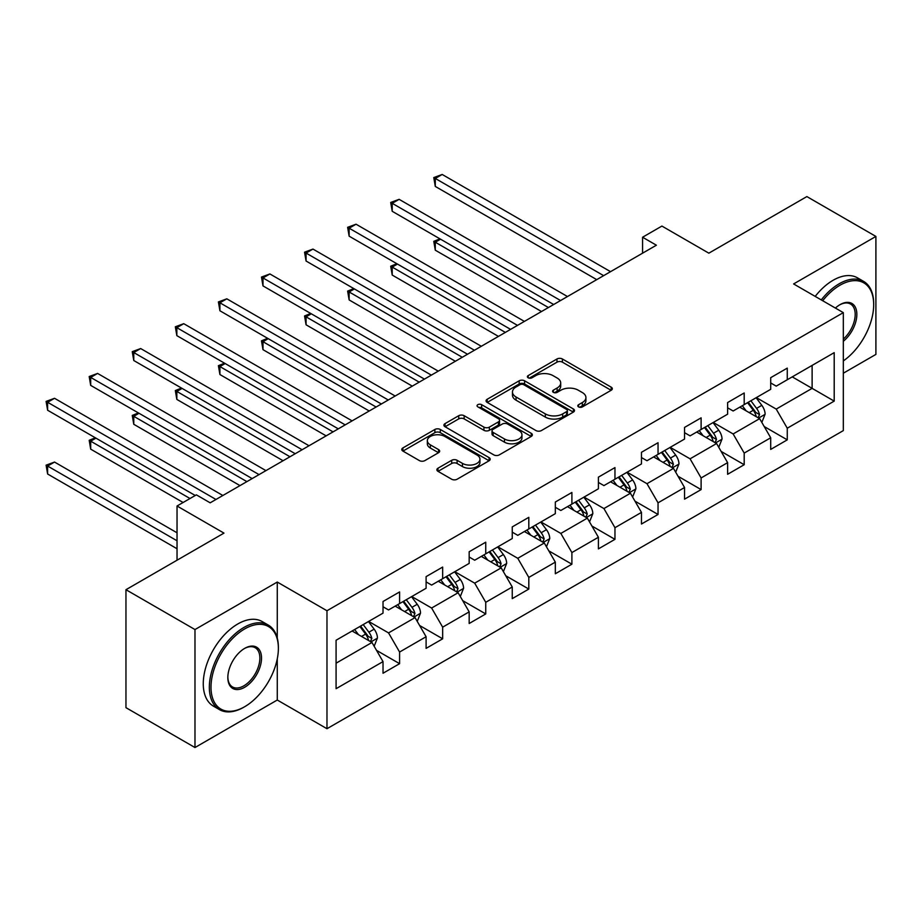 <?xml version="1.0" encoding="UTF-8"?>
<svg xmlns="http://www.w3.org/2000/svg" width="922" height="922" viewBox="0 0 922 922"><rect width="100%" height="100%" fill="white"/><g stroke="black" fill="none" stroke-linecap="round" stroke-linejoin="round"><path stroke-width="1.38" d="M578.59 406.902A2.685 1.544 0 0 0 582.393 406.902L611.182 390.271A3.838 2.213 0 0 0 612.312 388.704A3.838 2.213 0 0 0 611.182 387.148L562.397 358.981A3.838 2.213 0 0 0 556.98 358.981L528.179 375.6A2.685 1.544 0 0 0 527.396 376.695A2.685 1.544 0 0 0 528.179 377.79A2.685 1.544 0 0 0 531.982 377.79L535.705 375.646A12.263 7.076 0 0 1 553.05 375.646L557.119 377.985A12.263 7.076 0 0 1 560.703 382.999A12.263 7.076 0 0 1 557.119 388.001L553.384 390.156A2.685 1.544 0 0 0 552.601 391.251A2.685 1.544 0 0 0 553.384 392.346A2.685 1.544 0 0 0 557.188 392.346L560.91 390.19A12.263 7.076 0 0 1 578.255 390.19L582.324 392.542A12.263 7.076 0 0 1 585.919 397.555A12.263 7.076 0 0 1 582.324 402.557L578.59 404.712A2.685 1.544 0 0 0 577.806 405.807A2.685 1.544 0 0 0 578.59 406.902L578.59 404.712M437.996 468.203A3.838 2.213 0 0 0 436.878 469.759A3.838 2.213 0 0 0 437.996 471.326L451.688 479.233A3.838 2.213 0 0 0 457.105 479.233L489.086 460.77A3.838 2.213 0 0 0 490.204 459.202A3.838 2.213 0 0 0 489.086 457.635L440.301 429.468A3.838 2.213 0 0 0 434.884 429.468L402.902 447.931A3.838 2.213 0 0 0 401.773 449.498A3.838 2.213 0 0 0 402.902 451.065L419.429 460.608A3.838 2.213 0 0 0 424.858 460.608L438.538 452.714A3.838 2.213 0 0 0 439.667 451.146A3.838 2.213 0 0 0 438.538 449.579L430.344 444.842A10.257 5.924 0 0 1 427.335 440.658A10.257 5.924 0 0 1 433.663 435.196A10.257 5.924 0 0 1 444.842 436.475L476.962 455.019A10.257 5.924 0 0 1 479.959 459.202A10.257 5.924 0 0 1 473.631 464.676A10.257 5.924 0 0 1 462.452 463.386L457.105 460.297A3.838 2.213 0 0 0 451.688 460.297L437.996 468.203L437.996 471.326M843.319 373.214L875.9 354.405L875.9 236.435L806.865 196.582L708.845 253.17L661.904 226.074L642.576 237.231L656.383 245.206L210.17 502.824L196.363 494.849L177.036 506.005L177.036 560.207M277.268 638.047L277.268 582.047L194.98 629.553L125.957 589.7L223.977 533.112L177.036 506.005M277.268 582.047L326.976 610.744L843.319 312.639L843.319 430.609L326.976 728.714L326.976 610.744M875.9 236.435L793.612 283.941L843.319 312.639M535.97 430.562A3.838 2.213 0 0 0 541.398 430.562L573.38 412.099A3.838 2.213 0 0 0 574.498 410.532A3.838 2.213 0 0 0 573.38 408.976L524.595 380.809A3.838 2.213 0 0 0 519.167 380.809L487.185 399.272A3.838 2.213 0 0 0 486.067 400.84A3.838 2.213 0 0 0 487.185 402.395L535.97 430.562M478.91 407.478A2.685 1.544 0 0 1 481.63 407.858L481.63 404.666L531.233 433.305A3.838 2.213 0 0 1 532.351 434.873A3.838 2.213 0 0 1 531.233 436.44L499.251 454.903A3.838 2.213 0 0 1 493.835 454.903L445.049 426.736L445.049 423.601A3.838 2.213 0 0 0 443.92 425.169A3.838 2.213 0 0 0 445.049 426.736M445.049 423.601L458.73 415.707A3.838 2.213 0 0 1 464.146 415.707L483.935 427.128A3.838 2.213 0 0 0 489.363 427.128L498.433 421.884A3.838 2.213 0 0 0 499.563 420.317A3.838 2.213 0 0 0 498.433 418.749L477.838 406.856A2.685 1.544 0 0 1 477.054 405.761A2.685 1.544 0 0 1 478.714 404.332A2.685 1.544 0 0 1 481.63 404.666M194.98 629.553L194.98 747.535L125.957 707.67L125.957 589.7M376.533 650.367L399.595 663.679L399.595 652.038L426.102 636.733L426.102 648.373L442.664 638.808L442.664 627.167L469.171 611.862L469.171 623.503L485.744 613.937L485.744 602.297L512.252 586.991L512.252 598.632L528.813 589.066L528.813 577.426L555.321 562.132L555.321 573.761L571.894 564.195L571.894 552.566L598.401 537.261L598.401 548.89L614.962 539.335L614.962 527.695L641.47 512.39L641.47 524.03L658.043 514.464L658.043 502.824L684.55 487.519L684.55 499.159L701.112 489.594L701.112 477.953L727.619 462.648L727.619 474.288L744.192 464.723L744.192 453.082L770.7 437.777L770.7 449.417L787.261 439.852L787.261 428.211L834.203 401.116L834.203 352.653L812.121 365.4L812.121 388.358L834.203 401.116M399.595 663.679L383.022 673.244L383.022 661.604L336.081 688.699L336.081 640.237L383.022 613.142L383.022 601.501L399.595 591.936L399.595 603.576L426.102 588.271L426.102 576.63L442.664 567.065L442.664 578.705L469.171 563.4L469.171 551.759L485.744 542.194L485.744 553.834L512.252 538.529L512.252 526.9L528.813 517.334L528.813 528.963L555.321 513.658L555.321 502.029L571.894 492.463L571.894 504.103L598.401 488.798L598.401 477.158L614.962 467.592L614.962 479.233L641.47 463.927L641.47 452.287L658.043 442.721L658.043 454.362L684.55 439.056L684.55 427.416L701.112 417.85L701.112 429.491L727.619 414.185L727.619 402.545L744.192 392.979L744.192 404.62L770.7 389.315L770.7 377.674L787.261 368.12L787.261 379.749L834.203 352.653M395.169 606.123L415.05 617.602L388.542 632.907L368.662 621.428M383.022 606.768L388.542 609.949L399.595 603.576M388.542 632.907L399.595 652.038M415.05 617.602L426.102 636.733M438.25 581.252L458.13 592.731L431.623 608.036L411.742 596.557M426.102 581.897L431.623 585.078L442.664 578.705M431.623 608.036L442.664 627.167M458.13 592.731L469.171 611.862M481.319 556.392L501.199 567.86L474.692 583.165L454.811 571.686M469.171 557.026L474.692 560.219L485.744 553.834M474.692 583.165L485.744 602.297M501.199 567.86L512.252 586.991M524.399 531.521L544.28 543L517.772 558.306L497.892 546.827M512.252 532.155L517.772 535.348L528.813 528.963M517.772 558.306L528.813 577.426M544.28 543L555.321 562.132M567.468 506.651L587.349 518.129L560.841 533.435L540.96 521.956M555.321 507.284L560.841 510.477L571.894 504.103M560.841 533.435L571.894 552.566M587.349 518.129L598.401 537.261M610.548 481.78L630.429 493.258L603.922 508.564L584.041 497.085M598.401 482.413L603.922 485.606L614.962 479.233M603.922 508.564L614.962 527.695M630.429 493.258L641.47 512.39M653.617 456.909L673.498 468.388L646.99 483.693L627.11 472.214M641.47 457.554L646.99 460.735L658.043 454.362M646.99 483.693L658.043 502.824M673.498 468.388L684.55 487.519M696.698 432.038L716.578 443.517L690.071 458.822L670.19 447.343M684.55 432.683L690.071 435.864L701.112 429.491M690.071 458.822L701.112 477.953M716.578 443.517L727.619 462.648M739.767 407.178L759.647 418.646L733.14 433.951L713.259 422.472M727.619 407.812L733.14 410.993L744.192 404.62M733.14 433.951L744.192 453.082M759.647 418.646L770.7 437.777M792.24 376.879L812.121 388.358L776.22 409.091L756.34 397.613M770.7 382.941L776.22 386.134L787.261 379.749M776.22 409.091L787.261 428.211M194.98 747.535L277.268 700.029L326.976 728.714M642.576 237.231L642.576 253.17M336.081 663.195L371.981 642.473L352.1 630.994M371.981 642.473L383.022 661.604M764.211 426.54L787.261 439.852M721.131 451.411L744.192 464.723M678.062 476.282L701.112 489.594M634.981 501.153L658.043 514.464M591.912 526.024L614.962 539.335M548.832 550.883L571.894 564.195M505.763 575.754L528.813 589.066M462.683 600.625L485.744 613.937M419.614 625.496L442.664 638.808M277.268 700.029L277.268 658.884M579.661 407.282L582.324 405.749A12.263 7.076 0 0 0 585.919 400.736L585.919 397.555M560.703 382.999L560.703 386.191A12.263 7.076 0 0 1 557.119 391.193L554.456 392.726M611.136 390.306L562.397 362.162A3.838 2.213 0 0 0 556.98 362.162L529.251 378.17M573.323 412.134L524.595 383.99A3.838 2.213 0 0 0 519.167 383.99L487.242 402.43M566.604 411.638A2.685 1.544 0 0 0 567.387 410.532A2.685 1.544 0 0 0 566.604 409.437L523.777 384.716A2.685 1.544 0 0 0 519.985 384.716L516.055 386.986A12.263 7.076 0 0 0 512.459 392A12.263 7.076 0 0 0 516.055 397.002L545.328 413.897A12.263 7.076 0 0 0 562.674 413.897L566.604 411.638L566.604 414.819A2.685 1.544 0 0 0 567.387 413.724L567.387 410.532M512.459 392L512.459 395.181A12.263 7.076 0 0 0 516.055 400.194L516.055 397.002M566.604 414.819L562.674 417.09A12.263 7.076 0 0 1 545.328 417.09L516.055 400.194M445.096 426.759L458.73 418.888L458.73 415.707M499.563 420.317L499.563 423.509A3.838 2.213 0 0 1 498.433 425.065L489.363 430.309A3.838 2.213 0 0 1 483.935 430.309L464.146 418.888A3.838 2.213 0 0 0 458.73 418.888M481.63 407.858L531.176 436.463M504.472 438.976A10.257 5.924 0 0 0 515.64 440.255A10.257 5.924 0 0 0 521.967 434.792A10.257 5.924 0 0 0 518.971 430.609L507.653 424.074A3.838 2.213 0 0 0 502.236 424.074L493.155 429.318A3.838 2.213 0 0 0 492.025 430.885A3.838 2.213 0 0 0 493.155 432.441L504.472 438.976L504.472 442.168A10.257 5.924 0 0 0 515.64 443.447A10.257 5.924 0 0 0 521.967 437.985L521.967 434.792M492.025 430.885L492.025 434.066A3.838 2.213 0 0 0 493.155 435.633L493.155 432.441M504.472 442.168L493.155 435.633M479.959 459.202L479.959 462.395A10.257 5.924 0 0 1 473.631 467.857A10.257 5.924 0 0 1 462.452 466.578L457.105 463.489A3.838 2.213 0 0 0 451.688 463.489L438.054 471.361M427.335 440.658L427.335 443.851A10.257 5.924 0 0 0 430.344 448.034L430.344 444.842M438.492 452.737L430.344 448.034M489.086 457.635L489.086 460.77L440.301 432.66A3.838 2.213 0 0 0 434.884 432.66L402.949 451.1M761.837 422.426L765.122 414.151A10.349 5.97 -120 0 0 761.814 405.346L756.121 397.739M746.186 410.878L742.314 405.703M440.543 239.19L435.288 242.221L435.288 250.196L541.514 311.521M758.057 417.724L759.532 414.6A10.349 5.97 -120 0 0 756.57 408.377L750.877 400.759M748.284 402.257L754.599 410.705A5.267 3.043 60 0 1 755.556 412.307L759.532 414.6M747.558 402.672L753.262 410.29A10.349 5.97 60 0 1 756.224 416.514M435.288 250.196L433.778 241.345L548.417 307.533M433.778 241.345L439.932 238.844M603.645 275.655L435.288 178.453L442.191 174.465L610.548 271.667M596.741 279.643L435.288 186.428L435.288 178.453L433.778 177.577L442.191 174.465M435.288 186.428L433.778 177.577M843.319 360.917A47.644 27.51 120 0 0 873.687 304.663A47.644 27.51 120 0 0 840 285.221A47.644 27.51 120 0 0 822.701 300.733M821.272 299.904A48.808 28.179 -60 0 1 839.181 283.78A48.808 28.179 -60 0 1 863.58 281.371A48.808 28.179 -60 0 1 873.687 303.707L873.687 304.663M835.401 308.063A23.822 13.749 -60 0 1 840 304.663L840 304.663A23.822 13.749 -60 0 1 856.769 312.512A23.822 13.749 -60 0 1 843.319 341.267M815.198 296.4A48.808 28.179 -60 0 1 833.096 280.276A48.808 28.179 -60 0 1 857.506 277.856L863.58 281.371M843.319 339.112A22.647 13.081 120 0 0 854.648 319.496A22.647 13.081 120 0 0 850.499 304.018A22.647 13.081 120 0 0 839.585 304.917M243.857 707.197L244.687 706.713A47.644 27.51 120 0 0 278.375 648.373A47.644 27.51 120 0 0 244.687 628.919A47.644 27.51 120 0 0 211 687.27A47.644 27.51 120 0 0 244.687 706.713L243.857 707.197A48.808 28.179 -60 0 1 219.448 709.617A48.808 28.179 -60 0 1 211.968 670.501A48.808 28.179 -60 0 1 243.857 627.49A48.808 28.179 -60 0 1 268.267 625.07A48.808 28.179 -60 0 1 278.375 647.417L278.375 648.373M244.687 687.27A23.822 13.749 -60 0 1 227.838 677.543A23.822 13.749 -60 0 1 244.687 648.373L244.687 648.373A23.822 13.749 -60 0 1 261.525 658.101A23.822 13.749 -60 0 1 244.687 687.27M227.849 677.059A22.647 13.081 120 0 0 232.528 686.959A22.647 13.081 120 0 0 243.857 685.83A22.647 13.081 120 0 0 258.656 665.88A22.647 13.081 120 0 0 255.187 647.728A22.647 13.081 120 0 0 244.272 648.615M219.448 709.617L213.374 706.102A48.808 28.179 -60 0 1 205.894 666.998A48.808 28.179 -60 0 1 237.784 623.975A48.808 28.179 -60 0 1 262.194 621.566L268.267 625.07M718.757 447.297L722.041 439.022A10.349 5.97 -120 0 0 718.745 430.217L713.04 422.599M703.106 435.749L699.233 430.574M397.463 264.061L392.219 267.092L392.219 275.067L498.445 336.392M714.976 442.595L716.463 439.46A10.349 5.97 -120 0 0 713.49 433.236L707.796 425.63M705.203 427.128L711.53 435.564A5.267 3.043 60 0 1 712.487 437.166L716.463 439.46M704.477 427.543L710.182 435.149A10.349 5.97 60 0 1 713.144 441.373M392.219 275.067L390.698 266.216L505.348 332.404M390.698 266.216L396.863 263.715M675.688 472.168L678.972 463.893A10.349 5.97 -120 0 0 675.665 455.076L669.971 447.47M660.037 460.608L656.164 455.445M354.394 288.932L349.138 291.963L349.138 299.938L455.364 361.263M671.896 467.466L673.383 464.331A10.349 5.97 -120 0 0 670.421 458.107L664.716 450.501M662.134 451.999L668.45 460.435A5.267 3.043 60 0 1 669.407 462.037L673.383 464.331M661.408 452.414L667.102 460.02A10.349 5.97 60 0 1 670.063 466.244M349.138 299.938L347.629 291.087L462.268 357.275M347.629 291.087L353.783 288.586M560.564 300.526L392.219 203.324L399.122 199.336L567.468 296.538M553.661 304.502L392.219 211.299L392.219 203.324L390.698 202.448L399.122 199.336M392.219 211.299L390.698 202.448M517.496 325.385L349.138 228.195L356.042 224.207L524.399 321.409M510.592 329.373L349.138 236.17L349.138 228.195L347.629 227.319L356.042 224.207M349.138 236.17L347.629 227.319M632.607 497.039L635.892 488.764A10.349 5.97 -120 0 0 632.596 479.947L626.891 472.341M616.956 485.479L613.084 480.316M311.313 313.803L306.069 316.834L306.069 324.798L412.295 386.134M628.827 492.336L630.302 489.202A10.349 5.97 -120 0 0 627.34 482.978L621.647 475.372M619.054 476.87L625.381 485.306A5.267 3.043 60 0 1 626.338 486.908L630.302 489.202M618.328 477.285L624.033 484.891A10.349 5.97 60 0 1 626.995 491.115M306.069 324.798L304.548 315.958L419.199 382.146M304.548 315.958L310.702 313.457M589.538 521.91L592.823 513.635A10.349 5.97 -120 0 0 589.515 504.818L583.822 497.212M573.887 510.35L570.015 505.187M268.244 338.674L262.989 341.705L262.989 349.668L369.215 410.993M585.747 517.207L587.233 514.073A10.349 5.97 -120 0 0 584.271 507.849L578.567 500.243M575.973 501.741L582.301 510.177A5.267 3.043 60 0 1 583.257 511.779L587.233 514.073M575.259 502.156L580.952 509.762A10.349 5.97 60 0 1 583.914 515.986M262.989 349.668L261.479 340.829L376.118 407.017M261.479 340.829L267.634 338.316M546.458 546.769L549.743 538.506A10.349 5.97 -120 0 0 546.446 529.689L540.741 522.082M530.807 535.221L526.935 530.046M225.164 363.545L219.92 366.564L219.92 374.539L326.146 435.864M542.678 542.067L544.153 538.944A10.349 5.97 -120 0 0 541.191 532.72L535.498 525.114M532.904 526.612L539.232 535.048A5.267 3.043 60 0 1 540.188 536.65L544.153 538.944M532.178 527.027L537.883 534.633A10.349 5.97 60 0 1 540.845 540.857M219.92 374.539L218.399 365.688L333.049 431.876M218.399 365.688L224.553 363.187M474.415 350.256L306.069 253.066L312.973 249.078L481.319 346.28M467.512 354.244L306.069 261.03L306.069 253.066L304.548 252.19L312.973 249.078M306.069 261.03L304.548 252.19M431.346 375.127L262.989 277.937L269.892 273.949L438.25 371.14M424.443 379.115L262.989 285.901L262.989 277.937L261.479 277.061L269.892 273.949M262.989 285.901L261.479 277.061M388.266 399.998L219.92 302.796L226.824 298.82L395.169 396.011M381.362 403.986L219.92 310.772L219.92 302.796L218.399 301.92L226.824 298.82M219.92 310.772L218.399 301.92M345.197 424.869L176.84 327.667L183.743 323.68L352.1 420.881M338.293 428.857L176.84 335.643L176.84 327.667L175.33 326.791L183.743 323.68M176.84 335.643L175.33 326.791M302.116 449.74L133.771 352.538L140.674 348.551L309.02 445.752M295.213 453.716L133.771 360.514L133.771 352.538L132.249 351.662L140.674 348.551M133.771 360.514L132.249 351.662M259.047 474.611L90.69 377.409L97.594 373.422L265.951 470.623M252.144 478.587L90.69 385.384L90.69 377.409L89.18 376.533L97.594 373.422M90.69 385.384L89.18 376.533M503.389 571.64L506.674 563.365A10.349 5.97 -120 0 0 503.366 554.56L497.673 546.953M487.738 560.092L483.866 554.917M182.095 388.404L176.84 391.435L176.84 399.41L283.066 460.735M499.597 566.938L501.084 563.815A10.349 5.97 -120 0 0 498.122 557.591L492.417 549.973M489.824 551.471L496.151 559.919A5.267 3.043 60 0 1 497.108 561.521L501.084 563.815M489.109 551.886L494.803 559.504A10.349 5.97 60 0 1 497.765 565.728M176.84 399.41L175.33 390.559L289.969 456.747M175.33 390.559L181.484 388.058M460.308 596.511L463.593 588.236A10.349 5.97 -120 0 0 460.297 579.431L454.592 571.824M444.658 584.963L440.785 579.788M139.015 413.275L133.771 416.306L133.771 424.281L239.997 485.606M456.528 591.809L458.004 588.674A10.349 5.97 -120 0 0 455.042 582.45L449.348 574.844M446.755 576.342L453.082 584.79A5.267 3.043 60 0 1 454.039 586.38L458.004 588.674M446.029 576.757L451.734 584.364A10.349 5.97 60 0 1 454.696 590.587M133.771 424.281L132.249 415.43L246.9 481.618M132.249 415.43L138.404 412.929M417.24 621.382L420.524 613.107A10.349 5.97 -120 0 0 417.217 604.29L411.523 596.684M401.589 609.822L397.716 604.659M95.946 438.146L90.69 441.177L90.69 449.152L183.109 502.502M413.448 616.68L414.935 613.545A10.349 5.97 -120 0 0 411.973 607.321L406.268 599.715M403.675 601.213L410.002 609.649A5.267 3.043 60 0 1 410.958 611.251L414.935 613.545M402.96 601.628L408.653 609.235A10.349 5.97 60 0 1 411.615 615.458M90.69 449.152L89.18 440.301L190.013 498.514M89.18 440.301L95.335 437.8M374.159 646.253L377.444 637.978A10.349 5.97 -120 0 0 374.148 629.161L368.443 621.555M358.508 634.693L354.636 629.53M177.036 532.789L54.525 462.06L47.621 466.048L47.621 474.012L177.036 548.74M370.379 641.551L371.854 638.416A10.349 5.97 -120 0 0 368.892 632.192L363.199 624.586M360.606 626.084L366.921 634.52A5.267 3.043 60 0 1 367.89 636.122L371.854 638.416M359.88 626.499L365.585 634.106A10.349 5.97 60 0 1 368.546 640.329M47.621 474.012L46.1 465.172L177.036 540.765M46.1 465.172L54.525 462.06M215.967 499.47L47.621 402.28L54.525 398.292L222.87 495.494M195.257 495.494L47.621 410.244L47.621 402.28L46.1 401.404L54.525 398.292M47.621 410.244L46.1 401.404M582.324 405.749L582.324 402.557M553.384 392.346L553.384 390.156M557.119 391.193L557.119 388.001M528.179 377.79L528.179 375.6M556.98 362.162L556.98 358.981M562.397 362.162L562.397 358.981M611.182 390.271L611.182 387.148M487.185 402.395L487.185 399.272M519.167 383.99L519.167 380.809M524.595 383.99L524.595 380.809M573.38 412.099L573.38 408.976M545.328 417.09L545.328 413.897M562.674 417.09L562.674 413.897M464.146 418.888L464.146 415.707M483.935 430.309L483.935 427.128M489.363 430.309L489.363 427.128M498.433 425.065L498.433 421.884M531.233 436.44L531.233 433.305M451.688 463.489L451.688 460.297M457.105 463.489L457.105 460.297M462.452 466.578L462.452 463.386M438.538 452.714L438.538 449.579M402.902 451.065L402.902 447.931M434.884 432.66L434.884 429.468M440.301 432.66L440.301 429.468M758.633 418.058L765.053 414.358M756.57 408.377L761.814 405.346M749.206 412.618L753.262 410.29M715.553 442.929L721.972 439.229M713.49 433.236L718.745 430.217M706.137 437.489L710.182 435.149M672.484 467.8L678.903 464.089M670.421 458.107L675.665 455.076M663.056 462.36L667.102 460.02M629.403 492.671L635.823 488.96M627.34 482.978L632.596 479.947M619.987 487.231L624.033 484.891M586.334 517.542L592.754 513.831M584.271 507.849L589.515 504.818M576.907 512.102L580.952 509.762M543.254 542.401L549.673 538.702M541.191 532.72L546.446 529.689M533.838 536.961L537.883 534.633M500.185 567.272L506.604 563.572M498.122 557.591L503.366 554.56M490.758 561.832L494.803 559.504M457.105 592.143L463.524 588.443M455.042 582.45L460.297 579.431M447.689 586.703L451.734 584.364M414.036 617.014L420.455 613.303M411.973 607.321L417.217 604.29M404.608 611.574L408.653 609.235M370.955 641.885L377.375 638.174M368.892 632.192L374.148 629.161M361.539 636.445L365.585 634.106"/></g></svg>
